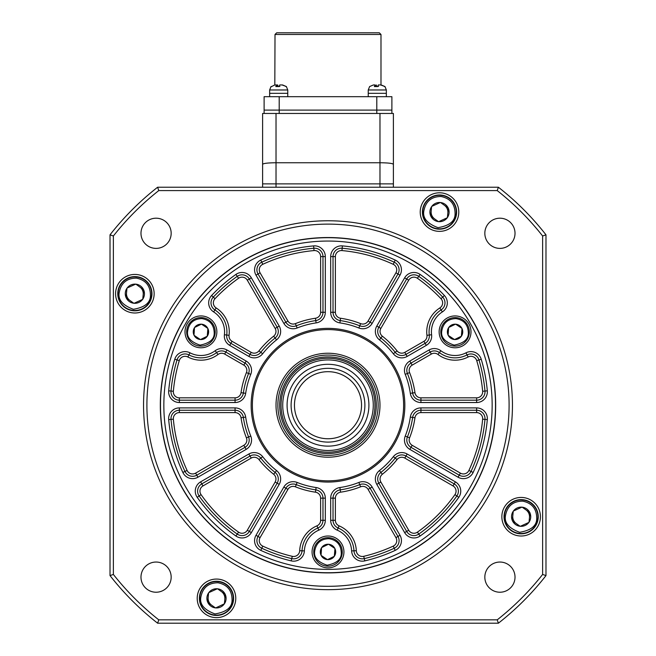 <?xml version="1.0" encoding="UTF-8"?>
<svg xmlns="http://www.w3.org/2000/svg" width="656" height="656" viewBox="0 0 656 656"><rect width="100%" height="100%" fill="white"/><g stroke="black" fill="none" stroke-linecap="round" stroke-linejoin="round"><path stroke-width="0.98" d="M509.097 405.219A181.097 181.097 0 0 0 328 224.122A181.097 181.097 0 0 0 146.903 405.219A181.097 181.097 0 0 0 328 586.308A181.097 181.097 0 0 0 509.097 405.219M143.549 405.219A184.451 184.451 0 0 1 328 220.769A184.451 184.451 0 0 1 512.451 405.219A184.451 184.451 0 0 1 328 589.662A184.451 184.451 0 0 1 143.549 405.219M160.318 405.219A167.682 167.682 0 0 0 328 572.893A167.682 167.682 0 0 0 495.682 405.219A167.682 167.682 0 0 0 328 237.538A167.682 167.682 0 0 0 160.318 405.219M115.579 293.708A19.286 19.286 0 0 0 134.865 312.994A19.286 19.286 0 0 0 154.144 293.708A19.286 19.286 0 0 0 134.865 274.429A19.286 19.286 0 0 0 115.579 293.708M197.21 598.354A19.286 19.286 0 0 0 216.496 617.632A19.286 19.286 0 0 0 235.775 598.354A19.286 19.286 0 0 0 216.496 579.068A19.286 19.286 0 0 0 197.21 598.354M501.856 516.723A19.286 19.286 0 0 0 521.135 536.009A19.286 19.286 0 0 0 540.421 516.723A19.286 19.286 0 0 0 521.135 497.437A19.286 19.286 0 0 0 501.856 516.723M420.225 212.085A19.286 19.286 0 0 0 439.504 231.363A19.286 19.286 0 0 0 458.79 212.085A19.286 19.286 0 0 0 439.504 192.798A19.286 19.286 0 0 0 420.225 212.085M140.983 577.141A15.088 15.088 0 0 0 156.079 592.229A15.088 15.088 0 0 0 171.167 577.141A15.088 15.088 0 0 0 156.079 562.044A15.088 15.088 0 0 0 140.983 577.141M484.833 577.141A15.088 15.088 0 0 0 499.921 592.229A15.088 15.088 0 0 0 515.017 577.141A15.088 15.088 0 0 0 499.921 562.044A15.088 15.088 0 0 0 484.833 577.141M484.833 233.29A15.088 15.088 0 0 0 499.921 248.386A15.088 15.088 0 0 0 515.017 233.29A15.088 15.088 0 0 0 499.921 218.202A15.088 15.088 0 0 0 484.833 233.29M140.983 233.29A15.088 15.088 0 0 0 156.079 248.386A15.088 15.088 0 0 0 171.167 233.29A15.088 15.088 0 0 0 156.079 218.202A15.088 15.088 0 0 0 140.983 233.29M545.981 234.832L545.981 575.599A276.668 276.668 0 0 1 498.38 623.2L157.62 623.2A276.668 276.668 0 0 1 110.019 575.599L110.019 234.832A276.668 276.668 0 0 1 157.62 187.231L498.38 187.231A276.668 276.668 0 0 1 545.981 234.832L542.627 235.996A273.314 273.314 0 0 0 497.223 190.584L158.777 190.584A273.314 273.314 0 0 0 113.373 235.996L113.373 574.443A273.314 273.314 0 0 0 158.777 619.846L497.223 619.846A273.314 273.314 0 0 0 542.627 574.443L542.627 235.996M498.38 623.2L497.223 619.846M542.627 574.443L545.981 575.599M157.62 623.2L158.777 619.846M497.223 190.584L498.38 187.231M110.019 575.599L113.373 574.443M158.777 190.584L157.62 187.231M110.019 234.832L113.373 235.996M404.842 405.219A76.842 76.842 0 0 1 328 482.062A76.842 76.842 0 0 1 251.158 405.219A76.842 76.842 0 0 1 328 328.369A76.842 76.842 0 0 1 404.842 405.219M252.38 405.219A75.62 75.62 0 0 0 328 480.84A75.62 75.62 0 0 0 403.62 405.219A75.62 75.62 0 0 0 328 329.591A75.62 75.62 0 0 0 252.38 405.219M399.086 269.788A8.38 8.38 0 0 0 394.223 262.187L393.231 264.311A155.275 155.275 0 0 0 341.956 250.576A6.035 6.035 0 0 0 335.38 256.586L335.38 312.281A6.035 6.035 0 0 0 340.554 318.25A87.863 87.863 0 0 1 360.611 323.629A6.035 6.035 0 0 0 368.082 321.038L395.929 272.806L397.962 273.987A8.38 8.38 0 0 0 394.223 262.187A157.62 157.62 0 0 0 342.17 248.239A8.38 8.38 0 0 0 333.027 256.586L333.027 312.281A8.38 8.38 0 0 0 340.218 320.579A85.518 85.518 0 0 1 359.742 325.811A8.38 8.38 0 0 0 370.115 322.219L397.962 273.987L399.996 275.159L372.149 323.392A10.734 10.734 0 0 1 358.865 327.992A83.173 83.173 0 0 0 339.882 322.9A10.734 10.734 0 0 1 330.681 312.281L330.681 256.586A10.734 10.734 0 0 1 342.383 245.902A159.966 159.966 0 0 1 395.207 260.055A10.734 10.734 0 0 1 399.996 275.159M251.199 352.362A6.035 6.035 0 0 0 258.964 350.862A87.863 87.863 0 0 1 273.65 336.184A6.035 6.035 0 0 0 275.143 328.418L247.296 280.186L249.329 279.013A8.38 8.38 0 0 0 237.242 276.348A157.62 157.62 0 0 0 213.298 297.111A8.38 8.38 0 0 0 214.897 309.935L216.16 307.951A28.339 28.339 0 0 1 229.059 335.323A6.035 6.035 0 0 0 232.035 341.292L251.199 352.362L250.026 354.388A8.38 8.38 0 0 0 260.809 352.313A85.518 85.518 0 0 1 275.102 338.029A8.38 8.38 0 0 0 277.176 327.246L249.329 279.013A8.38 8.38 0 0 0 237.242 276.348A157.62 157.62 0 0 0 213.298 297.111A8.38 8.38 0 0 0 214.897 309.935A25.994 25.994 0 0 1 226.73 335.036A8.38 8.38 0 0 0 230.863 343.326L250.026 354.388A8.38 8.38 0 0 0 260.809 352.313A85.518 85.518 0 0 1 275.102 338.029L276.553 339.865A83.173 83.173 0 0 0 262.654 353.773A10.734 10.734 0 0 1 248.854 356.421L229.69 345.359A10.734 10.734 0 0 1 224.401 334.749A23.641 23.641 0 0 0 213.635 311.912A10.734 10.734 0 0 1 211.593 295.503A159.966 159.966 0 0 1 235.889 274.429A10.734 10.734 0 0 1 251.363 277.841L279.21 326.073A10.734 10.734 0 0 1 276.553 339.865M235.061 402.53L235.061 400.185A8.38 8.38 0 0 0 243.36 393.001A85.518 85.518 0 0 1 248.591 373.477A8.38 8.38 0 0 0 245 363.104L225.828 352.034A8.38 8.38 0 0 0 216.587 352.608A25.994 25.994 0 0 1 188.928 354.904A8.38 8.38 0 0 0 177.03 359.931A157.62 157.62 0 0 0 171.019 391.05A8.38 8.38 0 0 0 179.367 400.185L235.061 400.185A8.38 8.38 0 0 0 243.36 393.001A85.518 85.518 0 0 1 248.591 373.477L250.772 374.346A83.173 83.173 0 0 0 245.68 393.338A10.734 10.734 0 0 1 235.061 402.53L179.367 402.53A10.734 10.734 0 0 1 168.682 390.837A159.966 159.966 0 0 1 174.775 359.258A10.734 10.734 0 0 1 190.01 352.821A23.641 23.641 0 0 0 215.176 350.73A10.734 10.734 0 0 1 227.001 350.001L246.172 361.071A10.734 10.734 0 0 1 250.772 374.346M245 447.326A8.38 8.38 0 0 0 248.591 436.953A85.518 85.518 0 0 1 243.36 417.429A8.38 8.38 0 0 0 235.061 410.246L179.367 410.246A8.38 8.38 0 0 0 171.019 419.381A157.62 157.62 0 0 0 184.967 471.434A8.38 8.38 0 0 0 196.767 475.174L245 447.326L243.827 445.293A6.035 6.035 0 0 0 246.41 437.831L248.591 436.953A85.518 85.518 0 0 1 243.36 417.429A8.38 8.38 0 0 0 235.061 410.246L235.061 407.901A10.734 10.734 0 0 1 245.68 417.101A83.173 83.173 0 0 0 250.772 436.084A10.734 10.734 0 0 1 246.172 449.36L245 447.326M277.176 483.185A8.38 8.38 0 0 0 275.102 472.41A85.518 85.518 0 0 1 260.809 458.118A8.38 8.38 0 0 0 250.026 456.043L201.794 483.89A8.38 8.38 0 0 0 199.137 495.977A157.62 157.62 0 0 0 237.242 534.082A8.38 8.38 0 0 0 249.329 531.417L277.176 483.185L275.143 482.012A6.035 6.035 0 0 0 273.65 474.255L275.102 472.41A85.518 85.518 0 0 1 260.809 458.118A8.38 8.38 0 0 0 250.026 456.043L248.854 454.009A10.734 10.734 0 0 1 262.654 456.666A83.173 83.173 0 0 0 276.553 470.565A10.734 10.734 0 0 1 279.21 484.358L277.176 483.185M395.207 550.384A159.966 159.966 0 0 1 364.81 560.888A10.734 10.734 0 0 1 351.624 550.909A23.641 23.641 0 0 0 337.225 530.171A10.734 10.734 0 0 1 330.681 520.29L330.681 498.15A10.734 10.734 0 0 1 339.882 487.531A83.173 83.173 0 0 0 358.865 482.447A10.734 10.734 0 0 1 372.149 487.047L399.996 535.28A10.734 10.734 0 0 1 395.207 550.384L394.223 548.252A8.38 8.38 0 0 0 397.962 536.452L370.115 488.22A8.38 8.38 0 0 0 359.742 484.628A85.518 85.518 0 0 1 340.218 489.86A8.38 8.38 0 0 0 333.027 498.15L333.027 520.29A8.38 8.38 0 0 0 338.143 528.006A25.994 25.994 0 0 1 353.969 550.81A8.38 8.38 0 0 0 364.269 558.609A157.62 157.62 0 0 0 394.223 548.252L393.231 546.12A6.035 6.035 0 0 0 395.929 537.625L368.082 489.392A6.035 6.035 0 0 0 360.611 486.801A87.863 87.863 0 0 1 340.554 492.18A6.035 6.035 0 0 0 335.38 498.15L335.38 520.29A6.035 6.035 0 0 0 339.062 525.841A28.339 28.339 0 0 1 356.315 550.704A6.035 6.035 0 0 0 363.727 556.321A155.275 155.275 0 0 0 393.231 546.12M458.782 497.33A159.966 159.966 0 0 1 420.111 536.001A10.734 10.734 0 0 1 404.637 532.59L376.79 484.358A10.734 10.734 0 0 1 379.447 470.565A83.173 83.173 0 0 0 393.346 456.666A10.734 10.734 0 0 1 407.146 454.009L455.379 481.857A10.734 10.734 0 0 1 458.782 497.33L456.863 495.977A8.38 8.38 0 0 0 454.206 483.89L405.974 456.043A8.38 8.38 0 0 0 395.191 458.118A85.518 85.518 0 0 1 380.898 472.41A85.518 85.518 0 0 0 395.191 458.118A85.518 85.518 0 0 1 380.898 472.41A8.38 8.38 0 0 0 378.824 483.185L406.671 531.417A8.38 8.38 0 0 0 418.758 534.082A157.62 157.62 0 0 0 456.863 495.977L454.944 494.624A6.035 6.035 0 0 0 453.025 485.924L404.801 458.077A6.035 6.035 0 0 0 397.036 459.569A87.863 87.863 0 0 1 382.35 474.255A6.035 6.035 0 0 0 380.857 482.012L408.704 530.245A6.035 6.035 0 0 0 417.405 532.164A155.275 155.275 0 0 0 454.944 494.624M487.318 419.594A159.966 159.966 0 0 1 473.165 472.427A10.734 10.734 0 0 1 458.06 477.207L409.828 449.36A10.734 10.734 0 0 1 405.228 436.084A83.173 83.173 0 0 0 410.32 417.101A10.734 10.734 0 0 1 420.939 407.901L476.633 407.901A10.734 10.734 0 0 1 487.318 419.594L484.981 419.381A8.38 8.38 0 0 0 476.633 410.246L420.939 410.246A8.38 8.38 0 0 0 412.64 417.429A85.518 85.518 0 0 1 407.409 436.953A8.38 8.38 0 0 0 411 447.326L459.233 475.174A8.38 8.38 0 0 0 471.033 471.434A157.62 157.62 0 0 0 484.981 419.381L482.644 419.176A6.035 6.035 0 0 0 476.633 412.591L420.939 412.591A6.035 6.035 0 0 0 414.961 417.765A87.863 87.863 0 0 1 409.59 437.831A6.035 6.035 0 0 0 412.173 445.293L460.405 473.14A6.035 6.035 0 0 0 468.901 470.45A155.275 155.275 0 0 0 482.644 419.176M485.014 391.804A8.38 8.38 0 0 0 484.981 391.05L482.644 391.263A155.275 155.275 0 0 0 476.723 360.611A6.035 6.035 0 0 0 468.154 356.987A28.339 28.339 0 0 1 437.995 354.478A6.035 6.035 0 0 0 431.345 354.068L412.173 365.138A6.035 6.035 0 0 0 409.59 372.608A87.863 87.863 0 0 1 414.961 392.665A6.035 6.035 0 0 0 420.939 397.839L476.633 397.839L476.633 400.185A8.38 8.38 0 0 0 484.981 391.05A157.62 157.62 0 0 0 478.97 359.931A8.38 8.38 0 0 0 467.072 354.904A25.994 25.994 0 0 1 439.413 352.608A8.38 8.38 0 0 0 430.172 352.034L411 363.104A8.38 8.38 0 0 0 407.409 373.477A85.518 85.518 0 0 1 412.64 393.001A8.38 8.38 0 0 0 420.939 400.185L476.633 400.185L476.633 402.53L420.939 402.53A10.734 10.734 0 0 1 410.32 393.338A83.173 83.173 0 0 0 405.228 374.346A10.734 10.734 0 0 1 409.828 361.071L428.999 350.001A10.734 10.734 0 0 1 440.824 350.73A23.641 23.641 0 0 0 465.99 352.821A10.734 10.734 0 0 1 481.225 359.258A159.966 159.966 0 0 1 487.318 390.837A10.734 10.734 0 0 1 476.633 402.53M444.989 302.859A8.38 8.38 0 0 0 442.702 297.111L440.996 298.718A155.275 155.275 0 0 0 417.405 278.267A6.035 6.035 0 0 0 408.704 280.186L380.857 328.418A6.035 6.035 0 0 0 382.35 336.184A87.863 87.863 0 0 1 397.036 350.862A6.035 6.035 0 0 0 404.801 352.362L423.965 341.292A6.035 6.035 0 0 0 426.941 335.323L429.27 335.036A25.994 25.994 0 0 1 441.103 309.935A8.38 8.38 0 0 0 442.702 297.111A157.62 157.62 0 0 0 418.758 276.348A8.38 8.38 0 0 0 406.671 279.013L378.824 327.246A8.38 8.38 0 0 0 380.898 338.029A85.518 85.518 0 0 1 395.191 352.313A8.38 8.38 0 0 0 405.974 354.388L425.137 343.326A8.38 8.38 0 0 0 429.27 335.036A25.994 25.994 0 0 1 441.103 309.935L442.365 311.912A23.641 23.641 0 0 0 431.599 334.749A10.734 10.734 0 0 1 426.31 345.359L407.146 356.421A10.734 10.734 0 0 1 393.346 353.773A83.173 83.173 0 0 0 379.447 339.865A10.734 10.734 0 0 1 376.79 326.073L404.637 277.841A10.734 10.734 0 0 1 420.111 274.429A159.966 159.966 0 0 1 444.407 295.503A10.734 10.734 0 0 1 442.365 311.912M492.156 405.219A164.156 164.156 0 0 0 328 241.055A164.156 164.156 0 0 0 163.844 405.219A164.156 164.156 0 0 0 328 569.375A164.156 164.156 0 0 0 492.156 405.219M160.49 405.219A167.51 167.51 0 0 1 328 237.702A167.51 167.51 0 0 1 495.51 405.219A167.51 167.51 0 0 1 328 572.729A167.51 167.51 0 0 1 160.49 405.219M276.02 405.219A51.98 51.98 0 0 0 328 457.199A51.98 51.98 0 0 0 379.98 405.219A51.98 51.98 0 0 0 328 353.24A51.98 51.98 0 0 0 276.02 405.219M312.067 551.934A15.933 15.933 0 0 0 328 567.866A15.933 15.933 0 0 0 343.933 551.934A15.933 15.933 0 0 0 328 536.009A15.933 15.933 0 0 0 312.067 551.934M439.135 331.854A15.933 15.933 0 0 0 455.059 347.787A15.933 15.933 0 0 0 470.992 331.854A15.933 15.933 0 0 0 455.059 315.93A15.933 15.933 0 0 0 439.135 331.854M185.008 331.854A15.933 15.933 0 0 0 200.941 347.787A15.933 15.933 0 0 0 216.865 331.854A15.933 15.933 0 0 0 200.941 315.93A15.933 15.933 0 0 0 185.008 331.854M320.62 256.586L322.973 256.586A8.38 8.38 0 0 0 313.83 248.239A157.62 157.62 0 0 0 261.777 262.187A8.38 8.38 0 0 0 258.038 273.987L285.885 322.219A8.38 8.38 0 0 0 296.258 325.811A85.518 85.518 0 0 1 315.782 320.579A8.38 8.38 0 0 0 322.973 312.281L322.973 256.586A8.38 8.38 0 0 0 313.83 248.239A157.62 157.62 0 0 0 261.777 262.187A8.38 8.38 0 0 0 258.038 273.987L260.071 272.806L287.918 321.038A6.035 6.035 0 0 0 295.389 323.629A87.863 87.863 0 0 1 315.446 318.25A6.035 6.035 0 0 0 320.62 312.281L320.62 256.586A6.035 6.035 0 0 0 314.044 250.576A155.275 155.275 0 0 0 262.769 264.311A6.035 6.035 0 0 0 260.071 272.806M320.62 498.15A6.035 6.035 0 0 0 315.446 492.18A87.863 87.863 0 0 1 295.389 486.801A6.035 6.035 0 0 0 287.918 489.392L260.071 537.625A6.035 6.035 0 0 0 262.769 546.12A155.275 155.275 0 0 0 292.273 556.321A6.035 6.035 0 0 0 299.685 550.704A28.339 28.339 0 0 1 316.938 525.841A6.035 6.035 0 0 0 320.62 520.29L320.62 498.15L322.973 498.15A8.38 8.38 0 0 0 315.782 489.86A85.518 85.518 0 0 1 296.258 484.628A8.38 8.38 0 0 0 285.885 488.22L258.038 536.452A8.38 8.38 0 0 0 261.777 548.252A157.62 157.62 0 0 0 291.731 558.609A8.38 8.38 0 0 0 302.031 550.81A25.994 25.994 0 0 1 317.857 528.006A8.38 8.38 0 0 0 322.973 520.29L322.973 498.15A8.38 8.38 0 0 0 315.782 489.86A85.518 85.518 0 0 1 296.258 484.628A8.38 8.38 0 0 0 285.885 488.22L283.851 487.047A10.734 10.734 0 0 1 297.135 482.447A83.173 83.173 0 0 0 316.118 487.531A10.734 10.734 0 0 1 325.319 498.15L325.319 520.29A10.734 10.734 0 0 1 318.775 530.171A23.641 23.641 0 0 0 304.376 550.909A10.734 10.734 0 0 1 291.19 560.888A159.966 159.966 0 0 1 260.793 550.384A10.734 10.734 0 0 1 256.004 535.28L283.851 487.047M512.787 515.919A8.38 8.38 0 0 0 516.264 523.545M529.482 517.527L529.925 512.877A9.594 9.594 0 0 1 529.031 522.176L529.482 517.527A8.38 8.38 0 0 0 526.005 509.901M431.164 211.273A8.38 8.38 0 0 0 434.641 218.907M447.851 212.888L448.302 208.239A9.594 9.594 0 0 1 447.408 217.53L447.851 212.888A8.38 8.38 0 0 0 444.374 205.254M126.518 292.904A8.38 8.38 0 0 0 129.995 300.538M143.213 294.511L143.656 289.87A9.594 9.594 0 0 1 142.762 299.161L143.213 294.511A8.38 8.38 0 0 0 139.736 286.885M208.149 597.55A8.38 8.38 0 0 0 211.626 605.176M224.836 599.158L225.287 594.508A9.594 9.594 0 0 1 224.393 603.807L224.836 599.158A8.38 8.38 0 0 0 221.359 591.523M151.552 295.315A16.769 16.769 0 0 1 133.258 310.403A16.769 16.769 0 0 1 118.17 292.1A16.769 16.769 0 0 1 136.473 277.021A16.769 16.769 0 0 1 151.552 295.315A16.769 16.769 0 0 0 136.473 277.021A16.769 16.769 0 0 0 118.17 292.1M142.59 299.407A9.594 9.594 0 0 1 134.095 303.277L142.746 299.333L143.656 289.87L135.931 284.171A9.594 9.594 0 0 1 143.533 289.599M134.095 303.277L133.799 303.244A9.594 9.594 0 0 1 126.198 297.824L126.075 297.553A9.594 9.594 0 0 1 126.969 288.255L127.141 288.017A9.594 9.594 0 0 1 135.636 284.146L135.931 284.171M135.636 284.146L127.141 288.017M126.198 297.824L133.799 303.244M126.969 288.255L126.075 297.553M117.842 292.068A17.105 17.105 0 0 1 136.505 276.684A17.105 17.105 0 0 1 151.889 295.348A17.105 17.105 0 0 1 133.225 310.731A17.105 17.105 0 0 1 117.842 292.068M456.199 213.692A16.769 16.769 0 0 1 437.896 228.772A16.769 16.769 0 0 1 422.817 210.469A16.769 16.769 0 0 1 441.111 195.39A16.769 16.769 0 0 1 456.199 213.692A16.769 16.769 0 0 0 441.111 195.39A16.769 16.769 0 0 0 422.817 210.469M447.228 217.776A9.594 9.594 0 0 1 438.733 221.646L447.392 217.702L448.319 208.067L440.578 202.54A9.594 9.594 0 0 1 448.179 207.968M438.733 221.646L438.438 221.621A9.594 9.594 0 0 1 430.836 216.193L430.713 215.922A9.594 9.594 0 0 1 431.607 206.632L431.779 206.386A9.594 9.594 0 0 1 440.283 202.515L440.578 202.54M440.283 202.515L431.779 206.386M430.836 216.193L438.438 221.621M431.607 206.632L430.713 215.922M422.48 210.445A17.105 17.105 0 0 1 441.144 195.053A17.105 17.105 0 0 1 456.535 213.717A17.105 17.105 0 0 1 437.864 229.108A17.105 17.105 0 0 1 422.48 210.445M233.183 599.961A16.769 16.769 0 0 1 214.889 615.041A16.769 16.769 0 0 1 199.801 596.747A16.769 16.769 0 0 1 218.104 581.659A16.769 16.769 0 0 1 233.183 599.961A16.769 16.769 0 0 0 218.104 581.659A16.769 16.769 0 0 0 199.801 596.747M224.221 604.045A9.594 9.594 0 0 1 215.717 607.915L224.393 603.807L225.303 594.336L217.562 588.817A9.594 9.594 0 0 1 225.164 594.238M215.717 607.915L215.422 607.891A9.594 9.594 0 0 1 207.821 602.462L207.698 602.192A9.594 9.594 0 0 1 208.592 592.901L208.772 592.655A9.594 9.594 0 0 1 217.267 588.785L217.562 588.817M217.267 588.785L208.772 592.655M207.821 602.462L215.422 607.891M208.592 592.901L207.698 602.192M199.465 596.714A17.105 17.105 0 0 1 218.136 581.331A17.105 17.105 0 0 1 233.52 599.994A17.105 17.105 0 0 1 214.856 615.377A17.105 17.105 0 0 1 199.465 596.714M537.83 518.33A16.769 16.769 0 0 1 519.527 533.418A16.769 16.769 0 0 1 504.448 515.116A16.769 16.769 0 0 1 522.742 500.036A16.769 16.769 0 0 1 537.83 518.33A16.769 16.769 0 0 0 522.742 500.036A16.769 16.769 0 0 0 504.448 515.116M528.859 522.414A9.594 9.594 0 0 1 520.364 526.292L529.015 522.348L529.941 512.705L522.201 507.186A9.594 9.594 0 0 1 529.802 512.607M520.364 526.292L520.069 526.26A9.594 9.594 0 0 1 512.467 520.839L512.344 520.569A9.594 9.594 0 0 1 513.238 511.27L513.41 511.032A9.594 9.594 0 0 1 521.905 507.162L522.201 507.186M521.905 507.162L513.41 511.032M512.467 520.839L520.069 526.26M513.238 511.27L512.344 520.569M504.111 515.083A17.105 17.105 0 0 1 522.775 499.7A17.105 17.105 0 0 1 538.158 518.363A17.105 17.105 0 0 1 519.495 533.746A17.105 17.105 0 0 1 504.111 515.083M199.973 346.073A14.252 14.252 0 0 1 186.714 330.895A14.252 14.252 0 0 1 201.9 317.635A14.252 14.252 0 0 1 215.16 332.822A14.252 14.252 0 0 1 199.973 346.073M207.886 328.566A7.683 7.683 0 0 1 207.378 336.052L207.886 328.566L207.255 336.225A7.683 7.683 0 0 1 200.523 339.529L200.31 339.513A7.683 7.683 0 0 1 194.086 335.331L193.987 335.142A7.683 7.683 0 0 1 194.496 327.664L194.619 327.483A7.683 7.683 0 0 1 201.351 324.187L201.564 324.195A7.683 7.683 0 0 1 207.788 328.377L207.886 328.566M201.351 324.187L194.619 327.483M207.788 328.377L201.564 324.195M200.523 339.529L207.255 336.225M194.086 335.331L200.31 339.513M194.496 327.664L193.987 335.142M454.1 346.073A14.252 14.252 0 0 1 440.84 330.895A14.252 14.252 0 0 1 456.027 317.635A14.252 14.252 0 0 1 469.286 332.822A14.252 14.252 0 0 1 454.1 346.073M462.013 328.566A7.683 7.683 0 0 1 461.504 336.052L462.013 328.566L461.381 336.225A7.683 7.683 0 0 1 454.649 339.529L454.436 339.513A7.683 7.683 0 0 1 448.212 335.331L448.114 335.142A7.683 7.683 0 0 1 448.622 327.664L448.745 327.483A7.683 7.683 0 0 1 455.477 324.187L455.69 324.195A7.683 7.683 0 0 1 461.914 328.377L462.013 328.566M455.477 324.187L448.745 327.483M461.914 328.377L455.69 324.195M454.649 339.529L461.381 336.225M448.212 335.331L454.436 339.513M448.622 327.664L448.114 335.142M327.032 566.153A14.252 14.252 0 0 1 313.781 550.974A14.252 14.252 0 0 1 328.968 537.715A14.252 14.252 0 0 1 342.219 552.901A14.252 14.252 0 0 1 327.032 566.153M334.945 548.646A7.683 7.683 0 0 1 334.437 556.132L334.945 548.646L334.322 556.304A7.683 7.683 0 0 1 327.582 559.609L327.377 559.593A7.683 7.683 0 0 1 321.145 555.411L321.055 555.222A7.683 7.683 0 0 1 321.563 547.744L321.678 547.563A7.683 7.683 0 0 1 328.418 544.259L328.623 544.275A7.683 7.683 0 0 1 334.855 548.457L334.945 548.646M328.418 544.259L321.678 547.563M334.855 548.457L328.623 544.275M327.582 559.609L334.322 556.304M321.145 555.411L327.377 559.593M321.563 547.744L321.055 555.222M262.605 113.455L262.605 164.32L262.605 113.455L276.02 113.455L262.605 113.455M262.605 187.231L262.605 164.32C263.384 163.352 267.861 162.827 276.02 162.754L276.02 183.877L379.98 183.877L262.605 183.877L276.02 183.877L276.02 187.231M393.395 187.231L393.395 183.877L379.98 183.877L379.98 162.754L276.02 162.754L276.02 113.455L393.395 113.455L393.395 183.877L393.395 113.455M376.798 96.686L376.798 110.101L391.886 110.101L391.886 96.686L264.114 96.686L264.114 110.101L391.886 110.101L391.886 113.455L379.98 113.455L379.98 162.754C388.139 162.827 392.616 163.352 393.395 164.32M393.395 183.877L379.98 183.877L379.98 187.231M275.012 34.473L276.693 32.8L379.307 32.8L380.988 34.473L275.012 34.473L274.815 84.952L276.447 84.952L275.807 86.576L279.112 86.576L279.751 84.952L282.031 84.952L286.418 86.576L282.588 84.952L280.629 84.952M380.988 34.473L380.988 84.952M376.798 113.455L376.798 110.101L264.114 110.101L264.114 113.455M279.948 86.387L278.292 86.576L277.652 84.952L275.372 84.952M271.535 86.576L274.815 84.952M287.754 96.686L287.754 93.332L269.649 93.332L269.649 89.979L271.051 86.494L269.649 89.979L287.754 89.979L287.754 93.332L269.649 93.332L269.649 96.686M276.775 86.42L276.447 84.952M285.868 86.576L286.418 86.576M277.324 86.387L277.324 84.952M378.545 86.387L376.888 86.576L376.249 84.952L375.921 86.387M369.582 86.576L373.412 84.952L375.043 84.952L374.404 86.576L377.708 86.576L378.348 84.952L380.628 84.952L385.015 86.576L381.185 84.952L379.225 84.952M386.351 96.686L386.351 93.332L368.246 93.332L368.246 89.979L369.648 86.494M375.371 86.42L375.043 84.952M384.465 86.576L385.015 86.576M368.246 89.979L386.351 89.979L384.949 86.494L386.351 89.979L386.351 93.332L368.246 93.332L368.246 96.686M291.108 405.219A36.892 36.892 0 0 1 328 368.328A36.892 36.892 0 0 1 364.892 405.219A36.892 36.892 0 0 1 328 442.103A36.892 36.892 0 0 1 291.108 405.219M361.538 405.219A33.538 33.538 0 0 0 328 371.681A33.538 33.538 0 0 0 294.462 405.219A33.538 33.538 0 0 0 328 438.749A33.538 33.538 0 0 0 361.538 405.219M376.306 405.219A48.306 48.306 0 0 0 328 356.913A48.306 48.306 0 0 0 279.694 405.219A48.306 48.306 0 0 0 328 453.526A48.306 48.306 0 0 0 376.306 405.219M277.865 405.219A50.135 50.135 0 0 1 328 355.076A50.135 50.135 0 0 1 378.135 405.219A50.135 50.135 0 0 1 328 455.354A50.135 50.135 0 0 1 277.865 405.219M373.272 405.219A45.272 45.272 0 0 0 328 359.939A45.272 45.272 0 0 0 282.728 405.219A45.272 45.272 0 0 0 328 450.492A45.272 45.272 0 0 0 373.272 405.219M281.047 405.219A46.953 46.953 0 0 1 328 358.266A46.953 46.953 0 0 1 374.953 405.219A46.953 46.953 0 0 1 328 452.164A46.953 46.953 0 0 1 281.047 405.219M395.929 272.806A6.035 6.035 0 0 0 393.231 264.311M224.401 334.749L226.73 335.036A8.38 8.38 0 0 0 230.863 343.326L232.035 341.292M275.143 328.418L279.21 326.073M243.827 365.138L224.655 354.068A6.035 6.035 0 0 0 218.005 354.478A28.339 28.339 0 0 1 187.846 356.987A6.035 6.035 0 0 0 179.277 360.611A155.275 155.275 0 0 0 173.356 391.263A6.035 6.035 0 0 0 179.367 397.839L235.061 397.839A6.035 6.035 0 0 0 241.039 392.665A87.863 87.863 0 0 1 246.41 372.608A6.035 6.035 0 0 0 243.827 365.138L246.172 361.071M399.086 540.642A8.38 8.38 0 0 0 397.962 536.452L395.929 537.625M458.396 491.147A8.38 8.38 0 0 0 454.206 483.89L453.025 485.924M485.014 418.635A8.38 8.38 0 0 0 476.633 410.246L476.633 412.591M476.633 397.839A6.035 6.035 0 0 0 482.644 391.263M423.965 341.292L426.31 345.359M426.941 335.323A28.339 28.339 0 0 1 439.84 307.951A6.035 6.035 0 0 0 440.996 298.718M278.3 331.436A8.38 8.38 0 0 0 277.176 327.246M249.19 370.361A8.38 8.38 0 0 0 245 363.104M249.19 440.069A8.38 8.38 0 0 0 248.591 436.953L250.772 436.084M278.3 478.995A8.38 8.38 0 0 0 275.102 472.41L276.553 470.565M429.327 336.061A8.38 8.38 0 0 0 429.27 335.036L431.599 334.749M279.21 484.358L251.363 532.59A10.734 10.734 0 0 1 235.889 536.001A159.966 159.966 0 0 1 197.218 497.33A10.734 10.734 0 0 1 200.621 481.857L248.854 454.009M246.172 449.36L197.94 477.207A10.734 10.734 0 0 1 182.835 472.427A159.966 159.966 0 0 1 168.682 419.594A10.734 10.734 0 0 1 179.367 407.901L235.061 407.901M260.793 260.055A159.966 159.966 0 0 1 313.617 245.902A10.734 10.734 0 0 1 325.319 256.586L325.319 312.281A10.734 10.734 0 0 1 316.118 322.9A83.173 83.173 0 0 0 297.135 327.992A10.734 10.734 0 0 1 283.851 323.392L256.004 275.159A10.734 10.734 0 0 1 260.793 260.055L262.769 264.311M283.851 323.392L285.885 322.219A8.38 8.38 0 0 0 296.258 325.811A85.518 85.518 0 0 1 315.782 320.579A8.38 8.38 0 0 0 322.973 312.281L325.319 312.281M395.207 260.055L394.223 262.187A157.62 157.62 0 0 0 342.17 248.239A8.38 8.38 0 0 0 333.027 256.586L335.38 256.586M330.681 312.281L333.027 312.281A8.38 8.38 0 0 0 340.218 320.579A85.518 85.518 0 0 1 359.742 325.811A8.38 8.38 0 0 0 370.115 322.219L372.149 323.392M376.79 326.073L378.824 327.246A8.38 8.38 0 0 0 380.898 338.029A85.518 85.518 0 0 1 395.191 352.313A8.38 8.38 0 0 0 405.974 354.388L407.146 356.421M444.407 295.503L442.702 297.111A157.62 157.62 0 0 0 418.758 276.348A8.38 8.38 0 0 0 406.671 279.013L408.704 280.186M487.318 390.837L484.981 391.05A157.62 157.62 0 0 0 478.97 359.931A8.38 8.38 0 0 0 467.072 354.904A25.994 25.994 0 0 1 439.413 352.608A8.38 8.38 0 0 0 430.172 352.034L431.345 354.068M412.173 365.138L411 363.104A8.38 8.38 0 0 0 407.409 373.477A85.518 85.518 0 0 1 412.64 393.001A8.38 8.38 0 0 0 420.939 400.185L420.939 402.53M460.405 473.14L459.233 475.174A8.38 8.38 0 0 0 471.033 471.434A157.62 157.62 0 0 0 484.981 419.381M420.939 407.901L420.939 410.246A8.38 8.38 0 0 0 412.64 417.429A85.518 85.518 0 0 1 407.409 436.953A8.38 8.38 0 0 0 411 447.326L409.828 449.36M408.704 530.245L406.671 531.417A8.38 8.38 0 0 0 418.758 534.082A157.62 157.62 0 0 0 456.863 495.977M382.35 474.255L380.898 472.41A8.38 8.38 0 0 0 378.824 483.185L376.79 484.358M379.447 470.565L380.898 472.41A85.518 85.518 0 0 0 395.191 458.118L393.346 456.666M407.146 454.009L405.974 456.043A8.38 8.38 0 0 0 395.191 458.118L397.036 459.569M335.38 520.29L333.027 520.29A8.38 8.38 0 0 0 338.143 528.006A25.994 25.994 0 0 1 353.969 550.81A8.38 8.38 0 0 0 364.269 558.609A157.62 157.62 0 0 0 394.223 548.252M372.149 487.047L370.115 488.22A8.38 8.38 0 0 0 359.742 484.628A85.518 85.518 0 0 1 340.218 489.86A8.38 8.38 0 0 0 333.027 498.15L330.681 498.15M260.071 537.625L258.038 536.452A8.38 8.38 0 0 0 261.777 548.252A157.62 157.62 0 0 0 291.731 558.609A8.38 8.38 0 0 0 302.031 550.81A25.994 25.994 0 0 1 317.857 528.006A8.38 8.38 0 0 0 322.973 520.29L320.62 520.29M273.65 474.255A87.863 87.863 0 0 1 258.964 459.569A6.035 6.035 0 0 0 251.199 458.077L202.975 485.924L201.794 483.89A8.38 8.38 0 0 0 199.137 495.977A157.62 157.62 0 0 0 237.242 534.082A8.38 8.38 0 0 0 249.329 531.417L247.296 530.245L275.143 482.012M202.975 485.924A6.035 6.035 0 0 0 201.056 494.624A155.275 155.275 0 0 0 238.595 532.164A6.035 6.035 0 0 0 247.296 530.245M246.41 437.831A87.863 87.863 0 0 1 241.039 417.765A6.035 6.035 0 0 0 235.061 412.591L179.367 412.591L179.367 410.246A8.38 8.38 0 0 0 171.019 419.381A157.62 157.62 0 0 0 184.967 471.434A8.38 8.38 0 0 0 196.767 475.174L195.595 473.14L243.827 445.293M179.367 412.591A6.035 6.035 0 0 0 173.356 419.176A155.275 155.275 0 0 0 187.099 470.45A6.035 6.035 0 0 0 195.595 473.14M224.655 354.068L225.828 352.034A8.38 8.38 0 0 0 216.587 352.608A25.994 25.994 0 0 1 188.928 354.904A8.38 8.38 0 0 0 177.03 359.931A157.62 157.62 0 0 0 171.019 391.05A8.38 8.38 0 0 0 179.367 400.185L179.367 397.839M213.635 311.912L214.897 309.935A25.994 25.994 0 0 1 226.927 331.854M247.296 280.186A6.035 6.035 0 0 0 238.595 278.267A155.275 155.275 0 0 0 215.004 298.718A6.035 6.035 0 0 0 216.16 307.951M397.036 350.862L393.346 353.773M379.447 339.865L382.35 336.184M404.801 352.362L405.974 354.388M378.824 327.246L380.857 328.418M420.111 274.429L417.405 278.267M439.84 307.951L441.103 309.935M404.637 277.841L406.671 279.013M409.59 372.608L405.228 374.346M440.824 350.73L437.995 354.478M414.961 392.665L410.32 393.338M465.99 352.821L468.154 356.987M420.939 397.839L420.939 400.185M481.225 359.258L476.723 360.611M428.999 350.001L430.172 352.034M411 363.104L409.828 361.071M414.961 417.765L410.32 417.101M420.939 410.246L420.939 412.591M409.59 437.831L405.228 436.084M412.173 445.293L411 447.326M473.165 472.427L468.901 470.45M476.633 407.901L476.633 410.246M459.233 475.174L458.06 477.207M405.974 456.043L404.801 458.077M380.857 482.012L378.824 483.185M420.111 536.001L417.405 532.164M455.379 481.857L454.206 483.89M406.671 531.417L404.637 532.59M340.554 492.18L339.882 487.531M358.865 482.447L360.611 486.801M335.38 498.15L333.027 498.15M370.115 488.22L368.082 489.392M339.062 525.841L337.225 530.171M356.315 550.704L351.624 550.909M364.81 560.888L363.727 556.321M333.027 520.29L330.681 520.29M399.996 535.28L397.962 536.452M315.446 492.18L316.118 487.531M318.775 530.171L316.938 525.841M295.389 486.801L297.135 482.447M304.376 550.909L299.685 550.704M287.918 489.392L285.885 488.22M291.19 560.888L292.273 556.321M260.793 550.384L262.769 546.12M325.319 520.29L322.973 520.29M322.973 498.15L325.319 498.15M258.038 536.452L256.004 535.28M258.964 459.569L262.654 456.666M251.199 458.077L250.026 456.043M235.889 536.001L238.595 532.164M197.218 497.33L201.056 494.624M251.363 532.59L249.329 531.417M201.794 483.89L200.621 481.857M241.039 417.765L245.68 417.101M235.061 412.591L235.061 410.246M182.835 472.427L187.099 470.45M168.682 419.594L173.356 419.176M197.94 477.207L196.767 475.174M179.367 410.246L179.367 407.901M246.41 372.608L248.591 373.477M245.68 393.338L241.039 392.665M235.061 400.185L235.061 397.839M218.005 354.478L215.176 350.73M168.682 390.837L173.356 391.263M187.846 356.987L190.01 352.821M174.775 359.258L179.277 360.611M225.828 352.034L227.001 350.001M179.367 402.53L179.367 400.185M258.964 350.862L262.654 353.773M226.73 335.036L229.059 335.323M273.65 336.184L275.102 338.029M211.593 295.503L215.004 298.718M235.889 274.429L238.595 278.267M229.69 345.359L230.863 343.326M250.026 354.388L248.854 356.421M249.329 279.013L251.363 277.841M295.389 323.629L297.135 327.992M285.885 322.219L287.918 321.038M315.446 318.25L316.118 322.9M320.62 312.281L322.973 312.281M313.617 245.902L314.044 250.576M256.004 275.159L258.038 273.987M322.973 256.586L325.319 256.586M340.554 318.25L339.882 322.9M333.027 312.281L335.38 312.281M360.611 323.629L358.865 327.992M368.082 321.038L370.115 322.219M342.383 245.902L341.956 250.576M330.681 256.586L333.027 256.586M150.445 295.208C150.618 302.662 144.927 307.352 133.365 309.288C122.385 305.179 117.695 299.489 119.285 292.207C121.18 282.908 126.879 278.218 136.366 278.128C145.665 280.03 150.355 285.721 150.445 295.208M455.084 213.577C455.264 221.031 449.565 225.721 438.003 227.657C427.023 223.557 422.333 217.858 423.932 210.584C425.826 201.277 431.517 196.587 441.004 196.505C450.303 198.399 455.002 204.09 455.084 213.577M232.068 599.855C232.249 607.3 226.558 611.999 214.996 613.934C204.016 609.826 199.317 604.135 200.916 596.853C202.811 587.555 208.501 582.856 217.997 582.774C227.296 584.668 231.986 590.359 232.068 599.855M536.715 518.224C536.887 525.677 531.196 530.368 519.634 532.303C508.654 528.195 503.964 522.504 505.555 515.222C507.457 505.924 513.148 501.233 522.635 501.143C531.934 503.037 536.624 508.736 536.715 518.224M214.209 332.756C214.537 339.086 209.813 343.203 200.039 345.13C190.609 341.907 186.484 337.176 187.665 330.96C189.051 323.006 193.774 318.882 201.835 318.586C209.781 319.972 213.905 324.695 214.209 332.756M201.9 317.635A14.252 14.252 0 0 1 215.16 332.822M468.335 332.756C468.663 339.086 463.94 343.203 454.165 345.13C444.735 341.907 440.611 337.176 441.791 330.96C443.177 323.006 447.9 318.882 455.961 318.586C463.907 319.972 468.031 324.695 468.335 332.756M456.027 317.635A14.252 14.252 0 0 1 469.286 332.822M341.276 552.836C341.604 559.166 336.881 563.283 327.098 565.21C317.668 561.987 313.552 557.256 314.724 551.032C316.118 543.086 320.841 538.961 328.902 538.666C336.848 540.052 340.972 544.775 341.276 552.836M328.968 537.715A14.252 14.252 0 0 1 342.219 552.901M279.202 96.686L279.202 113.455M287.09 405.219A40.91 40.91 0 0 0 328 446.129A40.91 40.91 0 0 0 368.91 405.219A40.91 40.91 0 0 0 328 364.301A40.91 40.91 0 0 0 287.09 405.219M286.352 86.494L287.754 89.979"/></g></svg>
